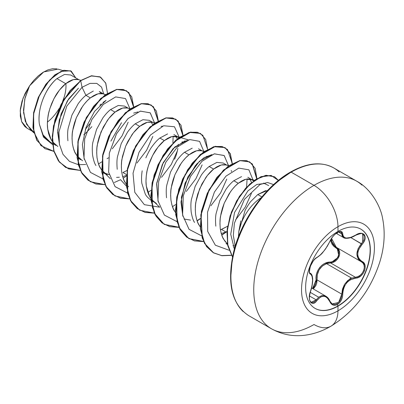 <?xml version="1.0" encoding="UTF-8"?>
<svg xmlns="http://www.w3.org/2000/svg" width="404" height="404" viewBox="0 0 404 404"><rect width="100%" height="100%" fill="white"/><g stroke="black" fill="none" stroke-linecap="round" stroke-linejoin="round"><path stroke-width="0.61" d="M360.757 229.088A45.758 26.417 -60 0 1 367.635 265.792A45.758 26.417 -60 0 1 337.769 306.015L337.991 306.141A45.758 26.417 -60 0 1 312.247 306.272A45.758 26.417 -60 0 1 308.999 268.928A45.758 26.417 -60 0 1 337.991 231.421A8521.966 4920.18 -120 0 0 337.966 226.689A51.53 29.75 -60 0 1 374.407 247.728A51.53 29.75 -60 0 1 337.966 310.843A51.53 29.75 120 0 0 374.407 247.728A51.53 29.75 120 0 0 337.966 226.689A51.53 29.75 120 0 0 301.53 289.804A51.53 29.75 120 0 0 337.966 310.843A8521.966 4920.18 -120 0 0 337.991 306.141A45.758 26.417 -60 0 1 305.636 287.461A45.758 26.417 -60 0 1 337.991 231.421A45.758 26.417 -60 0 1 370.347 250.101A45.758 26.417 -60 0 1 337.991 306.141A8521.966 4920.18 60 0 1 337.966 310.843A33.896 19.569 60 0 1 330.947 326.19A33.896 19.569 -120 0 0 337.966 310.843A51.53 29.75 -60 0 1 301.53 289.804A51.53 29.75 -60 0 1 337.966 226.689A8521.966 4920.18 60 0 1 337.991 231.421A45.758 26.417 -60 0 1 363.736 231.285A45.758 26.417 -60 0 1 366.984 268.63A45.758 26.417 -60 0 1 337.991 306.141L337.769 306.015A45.758 26.417 120 0 0 366.761 268.503A45.758 26.417 120 0 0 363.514 231.159M329.972 241.299A0.727 0.399 -157.3 0 1 329.826 241.435C326.174 248.935 321.887 254.268 316.958 257.449C312.176 259.206 306.793 273.079 310.499 274.109C313.262 276.508 313.262 282.229 310.499 291.279C306.793 300.106 312.166 307.782 316.958 300.485C321.877 294.531 326.169 294.915 329.826 301.636C331.512 305.192 334.058 306.146 337.461 304.495L337.769 306.015L337.461 304.495L339.582 302.737L341.294 300.223L342.39 297.258L342.966 291.274L343.647 288.385L344.809 285.653L346.43 283.194L348.435 281.144L350.717 279.593L358.363 277.452L360.964 275.816L363.1 273.463L364.544 270.705L365.181 267.857L364.964 265.196L363.903 262.989L360.307 260.206L358.919 258.499L358.04 256.444L357.737 254.106L358.04 251.611L358.914 249.091L363.959 241.738L365.014 239.057L365.155 236.638L364.408 234.769L362.898 233.633L360.782 233.31L358.272 233.835L350.717 237.456L346.435 238.057L344.814 237.663L343.652 236.825L342.966 235.577L342.365 232.371L341.203 231.537L339.441 231.603L337.461 232.452C334.058 234.653 331.512 237.653 329.826 241.435A0.727 0.399 22.7 0 0 329.972 241.299A0.727 0.399 22.7 0 0 329.967 241.112M337.138 233.658L337.461 232.452L335.174 234.113L332.992 236.355L331.149 238.895L327.285 246.263L323.862 251.071L320.226 255.04L316.958 257.449A0.727 0.606 63.4 0 1 316.691 257.757A0.727 0.606 -116.6 0 0 316.958 257.449L315.211 258.706L313.363 260.777L310.378 266.231L309.323 271.367L309.651 273.149L310.499 274.109A0.727 0.672 -64.4 0 0 310.227 273.215L310.227 273.215A0.727 0.672 115.6 0 1 310.499 274.109L311.393 274.851L312.05 276.139L312.58 280.164L312.05 285.557L309.631 294.43L309.323 297.551L309.631 300.233L310.514 302.177L311.853 303.222L313.499 303.278L315.277 302.328L316.958 300.485A0.727 0.374 -144.8 0 0 316.221 299.879L314.691 301.606L313.06 302.49L311.201 302.263C310.636 301.445 307.929 300.768 310.555 291.36C311.949 287.865 313.166 280.729 312.55 277.72C312.267 275.326 311.545 273.856 310.383 273.301M337.103 247.783L338.976 256.707L330.624 262.959A0.727 0.364 88.6 0 1 330.421 262.085L324.654 263.509L322.013 265.175L319.726 267.453L317.948 270.226L316.751 273.331L316.14 276.619L316.09 279.916C314.928 270.963 322.372 261.747 330.421 262.085C337.537 262.433 342.193 250.424 335.961 247.829L330.684 239.819L331.038 241.93L332.113 244.304L333.795 246.299L337.633 249.207L338.653 251.177L338.9 253.555L338.33 256.08L337.007 258.449L335.088 260.363L332.81 261.615L330.421 262.085A0.727 0.364 -91.4 0 0 330.624 262.959L326.558 263.661L351.652 278.149L355.379 277.25L330.624 262.959L326.558 263.661C319.842 266.544 316.665 271.942 317.034 279.866L313.327 288.966L315.898 285.572L316.817 282.78L317.034 279.866L316.09 279.916L315.928 282.618L315.12 285.204L312.55 288.517L316.09 279.916L317.034 279.866L341.789 294.157L341.486 297.041L340.491 299.803L338.921 302.142L336.956 303.773L334.83 304.505L332.002 303.853M324.861 295.753L321.771 295.602L318.675 297.213L316.221 299.879L309.494 295.996L316.221 299.879L318.675 297.213L310.232 292.334L318.675 297.213L321.771 295.602L325.619 296.071M327.715 297.703L329.8 301.091L325.922 296.238L324.912 295.768M337.966 226.689A33.896 19.569 -120 0 0 314.004 185.345A85.219 49.202 120 0 0 260.009 255.207A85.219 49.202 120 0 0 266.054 324.755A85.219 49.202 -60 0 1 260.009 255.207A85.219 49.202 -60 0 1 314.004 185.345L291.173 172.165A85.219 49.202 120 0 0 237.178 242.026A85.219 49.202 120 0 0 243.223 311.575A85.219 49.202 -60 0 1 237.178 242.026A85.219 49.202 -60 0 1 291.173 172.165A1.454 0.838 -120 0 0 290.446 172.094A1.454 0.838 60 0 1 291.173 172.165A85.219 49.202 -60 0 1 339.118 171.922A85.219 49.202 120 0 0 291.173 172.165L314.004 185.345A85.219 49.202 -60 0 1 361.949 185.103A85.219 49.202 120 0 0 314.004 185.345A33.896 19.569 60 0 1 337.966 226.689M278.588 180.745L290.143 172.761A1.454 0.838 60 0 1 290.446 172.094C265.372 186.143 241.35 219.837 233.648 251.899C226.705 283.022 231.679 304.242 248.561 315.549L271.392 328.73C281.765 334.517 292.849 336.694 304.646 335.264C313.898 334.063 322.665 331.038 330.947 326.19A33.896 19.569 60 0 1 314.004 324.513A85.219 49.202 -60 0 1 266.054 324.755M240.824 220.862L238.744 231.825A34.183 19.735 -60 0 1 261.262 197.672A34.183 19.735 120 0 0 238.744 231.825L238.436 236.855M39.587 111.565C38.905 116.605 38.845 120.847 39.395 124.301L43.102 135.002C44.182 137.259 46.551 139.627 50.207 142.102L52.424 143.38M57.863 146.521L52.495 141.733L54.54 144.026M79.017 79.79L70.73 75.003L64.544 74.447L56.959 78.613L65.711 83.668L59.474 90.062L53.969 98.627L49.854 108.6L48.49 113.832L47.652 119.074L47.384 124.2L47.702 129.093L48.616 133.643L50.121 137.749L52.283 141.44L51.086 139.602L47.702 129.093C47.182 125.7 47.283 121.488 48 116.463C48.238 113.782 49.475 109.459 51.702 103.49C54.318 97.748 56.419 93.93 58.004 92.026C60.822 88.208 63.393 85.426 65.711 83.668L56.959 78.613C54.656 80.406 52.121 83.209 49.364 87.027C47.687 89.143 45.627 92.981 43.178 98.546M93.324 91.036L85.921 95.334L90.365 97.899L87.198 100.783L84.128 104.293L81.239 108.348L76.351 117.726L74.508 122.831L73.139 128.068L72.306 133.305L72.038 138.431L72.356 143.329L73.27 147.879L74.77 151.98L76.932 155.676L75.735 153.838C74.472 152.212 73.346 148.712 72.356 143.329C71.912 137.628 72.013 133.416 72.654 130.694L76.351 117.726L82.653 106.257C85.421 102.5 87.991 99.712 90.365 97.899L85.921 95.334C83.542 97.152 80.972 99.94 78.204 103.697L71.907 115.165L68.21 128.129C67.559 131.048 67.458 135.254 67.907 140.754M78.028 158.166L80.719 159.716M82.517 160.757L77.149 155.964L79.189 158.262M128.321 108.252L124.584 106.095L118.281 105.464L110.57 109.57L115.014 112.135L108.777 118.523L103.273 127.088L99.157 137.067L97.793 142.299L96.955 147.541L96.687 152.667L97.005 157.56L97.919 162.11L99.424 166.216L101.586 169.907L100.389 168.069C99.126 166.448 97.995 162.943 97.005 157.56C96.561 151.859 96.662 147.647 97.303 144.925L101.005 131.957L107.307 120.488C110.075 116.731 112.64 113.948 115.014 112.135L110.57 109.57C108.196 111.383 105.631 114.165 102.863 117.918L96.566 129.381L92.864 142.349C92.208 145.319 92.107 149.536 92.561 154.99C93.481 160.166 94.607 163.676 95.945 165.509M105.368 173.947L102.732 172.427M105.04 173.538L109.12 174.619M122.897 172.508L127.114 170.443L122.897 172.508L126.528 174.604M126.442 175.432L122.654 176.629L126.442 175.432M119.342 177.235L116.549 177.401M107.166 174.988L101.798 170.195L110.363 178.709M152.97 122.488L149.233 120.326L142.93 119.695L135.224 123.801L139.668 126.366L133.431 132.754L127.927 141.324L125.654 146.187L122.442 156.53L121.609 161.772L121.341 166.897L121.66 171.791L122.574 176.341L124.073 180.447L126.235 184.138L125.038 182.3C123.775 180.679 122.649 177.174 121.66 171.791C121.215 166.089 121.316 161.883 121.957 159.161L125.654 146.187L131.957 134.719C134.724 130.962 137.294 128.179 139.668 126.366L135.224 123.801C132.845 125.619 130.275 128.401 127.513 132.159L121.205 143.637L117.508 156.611C116.852 159.625 116.756 163.837 117.216 169.241L117.221 169.301M120.599 179.74L126.371 186.027M156.469 203.454L156.469 203.454C152.808 200.889 150.546 198.581 149.692 196.531L146.309 186.027C145.788 182.628 145.889 178.417 146.607 173.392C146.844 170.71 148.081 166.387 150.308 160.423C152.924 154.681 155.025 150.859 156.611 148.955C159.428 145.142 161.999 142.354 164.317 140.597L159.873 138.032C157.53 139.814 154.959 142.597 152.167 146.389C150.424 148.561 148.329 152.379 145.864 157.848M142.168 170.811C141.445 175.806 141.344 180.012 141.865 183.441L145.238 193.955C146.203 196.127 148.465 198.44 152.025 200.884L154.671 202.414M192.233 148.162L184.527 152.268L188.971 154.833L185.805 157.712L182.734 161.221L179.846 165.276L174.957 174.654L173.114 179.76L171.745 184.997L170.912 190.239L170.645 195.364L170.963 200.258L171.877 204.808L173.377 208.908L175.538 212.605L174.341 210.767C173.079 209.146 171.953 205.641 170.963 200.258C170.518 194.556 170.619 190.345 171.261 187.623L174.957 174.654L181.26 163.186C184.027 159.428 186.597 156.641 188.971 154.833L184.527 152.268C182.148 154.086 179.578 156.868 176.821 160.615L170.518 172.079L166.817 185.057C166.16 187.981 166.064 192.193 166.519 197.702L166.524 197.758M190.506 220.099L183.972 219.003M226.927 165.186L223.19 163.024L216.887 162.393L209.176 166.499L213.62 169.064L207.383 175.452L201.879 184.022L197.763 193.996L196.4 199.228L195.561 204.469L195.294 209.595L195.612 214.489L196.526 219.039L198.031 223.144L200.192 226.836L198.995 224.998C197.733 223.377 196.602 219.872 195.612 214.489C195.167 208.787 195.268 204.581 195.91 201.859L199.611 188.885L205.914 177.417C208.681 173.659 211.247 170.877 213.62 169.064L209.176 166.499C206.803 168.311 204.232 171.099 201.46 174.861L195.162 186.335L191.466 199.298C190.814 202.237 190.713 206.449 191.168 211.923C192.092 217.115 193.218 220.614 194.546 222.427M221.503 229.437L225.947 232.002L221.261 233.562L225.947 232.002L221.503 229.437L227.593 226.25L220.433 229.861M241.536 176.624L233.83 180.729L238.274 183.295L235.108 186.178L232.037 189.688L229.149 193.743L224.26 203.121L222.417 208.227L221.049 213.463L220.215 218.7L219.948 223.826L220.266 228.72L221.18 233.275L222.68 237.375L224.75 240.941L227.417 243.95L223.644 239.229C222.382 237.608 221.256 234.108 220.266 228.72C219.821 223.023 219.922 218.811 220.564 216.089L224.26 203.121L230.563 191.653C233.33 187.895 235.901 185.108 238.274 183.295L233.83 180.729C231.457 182.542 228.886 185.33 226.124 189.082L219.821 200.541L216.12 213.504C215.463 216.509 215.362 220.72 215.817 226.144M225.982 243.582L227.508 244.465M80.876 80.335L77.457 79.376L74.836 79.31L71.947 80.012L68.877 81.472L65.711 83.668L73.422 79.563L78.27 79.568M86.33 132.588L91.824 126.679M99.293 91.496L103.666 94.021M105.51 94.561L102.106 93.607L99.49 93.541L96.601 94.243L93.531 95.708L90.365 97.899L98.076 93.794L102.919 93.804M130.164 108.797L126.76 107.838L124.139 107.772L121.251 108.474L118.18 109.938L115.014 112.135L122.725 108.03L127.573 108.035M154.813 123.028L151.409 122.069L148.793 122.003L145.905 122.71L142.834 124.169L139.668 126.366L147.379 122.26L152.222 122.266M174.503 159.282C175.826 156.737 176.952 153.121 177.881 148.435M178.129 146.314L178.199 144.248L178.124 146.314M173.892 134.562L179.017 137.582L176.826 136.481L173.442 136.239L170.554 136.941L167.483 138.405L164.317 140.597L172.028 136.491L178.331 137.128M167.589 133.926L159.873 138.032L164.317 140.597L158.08 146.99L152.576 155.555L148.46 165.529L147.096 170.766L146.258 176.003L145.99 181.128L146.309 186.027L147.223 190.577L148.728 194.678L150.793 198.243L153.146 200.955L159.666 207.176M181.952 142.006L182.244 143.097L181.952 142.006M202.273 150.95L198.51 148.778M204.116 151.49L200.712 150.535L198.096 150.47L195.208 151.172L192.137 152.636L188.971 154.833L196.682 150.727L201.525 150.732M206.601 156.237L206.893 157.328L206.601 156.237M228.77 165.726L225.366 164.766L222.745 164.701L219.857 165.408L216.786 166.867L213.62 169.064L221.331 164.958L226.179 164.963M231.255 170.473L231.548 171.559L231.255 170.473M247.844 177.26L253.641 180.851L250.778 179.179L247.399 178.937L244.511 179.639L241.441 181.103L238.274 183.295L245.986 179.189L252.283 179.825M226.947 231.568L225.947 232.002L226.947 231.568M265.721 190.577L257.767 194.551L261.878 196.925L257.767 194.551L251.01 201.248C249.521 202.904 247.556 205.934 245.107 210.327M62.771 70.538L57.989 69.129L43.682 71.947L29.593 85.81L25.083 97.758L23.477 110.171L25.295 121.326L30.542 129.679L33.85 132.83M33.663 132.047L26.593 124.326L23.568 112.671L24.765 99.066L29.593 85.81L23.058 98.162L20.2 110.853L21.604 121.553L27.088 128.255L32.057 131.123M56.959 78.613C46.233 87.077 36.915 108.136 39.395 124.301L43.455 137.077L52.545 144.576L43.455 137.077L39.395 124.301L43.132 135.007L50.207 142.102M80.285 170.311L68.478 168.806L59.307 162.044L53.727 150.753L52.247 136.214L54.888 120.104L61.15 104.282L70.109 90.587L80.709 80.704L70.331 90.688L61.378 104.358L55.116 120.15L52.459 136.244L53.909 150.778L59.449 162.085L68.574 168.882L80.346 170.443L65.741 167.508L58.6 160.979L54.06 151.343L52.414 139.37L53.702 126.043L63.999 99.682L80.709 80.704L82.057 87.294L85.921 95.334L82.057 87.294L66.756 106.186L58.949 131.916L59.408 144.172L62.999 154.333L69.483 161.393L78.29 164.665L69.483 161.393L62.999 154.333L59.408 144.172L58.949 131.916L66.756 106.186L82.057 87.294L90.006 83.381L96.778 83.381L101.555 87.123L103.762 94.051L101.555 87.123L96.778 83.381L90.006 83.381L82.057 87.294L80.709 80.704L91.203 75.957L99.924 76.8L105.631 82.891L107.484 93.243L105.813 83.305L100.626 77.169L91.678 75.871L80.502 80.583L91.476 75.75L100.525 77.114L91.546 75.74L80.502 80.583L63.792 99.566L53.495 125.922L52.207 139.254L53.858 151.222L58.398 160.858L65.64 167.448M53.904 151.394L40.981 145.682L33.875 132.194L33.588 114.044L39.506 95.304L49.611 80.043L60.994 71.382L70.564 70.811L75.75 77.901L71.266 71.17L64.069 70.367L55.141 74.902L46.056 84.37L38.456 97.596L33.805 112.777L33.138 127.76L36.926 140.355L44.945 148.682L53.904 151.394M44.839 148.621L36.724 140.238L32.936 127.644L33.598 112.66L38.254 97.475L45.854 84.249L54.934 74.78L63.862 70.251L71.165 71.114M71.069 71.053L63.867 70.251L54.939 74.78L45.854 84.249L38.254 97.475L33.598 112.66L32.936 127.644L36.724 140.238L44.945 148.682M89.718 123.826L85.32 129.452L89.718 123.826M107.055 158.691L108.535 157.807M126.452 184.431L128.492 186.724M233.643 247.591L234.719 247.915M234.391 249.086L230.724 234.249L234.512 212.514L247.869 190.93L256.808 184.456L265.196 183.416M247.066 178.977L246.607 187.168L247.071 178.977M182.835 216.236L180.972 202.111L185.088 183.128L196.475 164.241L204.141 157.616L211.928 154.616L199.475 161.221L187.85 176.952L181.396 197.283L182.84 216.241M187.279 140.385L174.821 146.985L163.201 162.716L156.747 183.047L158.186 202.005L156.631 183.992L162.332 164.478L173.064 148.687L185.143 140.789M195.45 165.413L184.825 183.82L195.455 165.408M161.09 126.412L162.625 126.149M173.114 136.279L172.922 142.854L173.114 136.279M133.638 113.09L137.976 111.918L133.638 113.09M99.844 105.257L101.187 104.005M103.015 102.47L106.075 100.354L94.592 111.332L86.017 127.437L82.391 144.602L84.234 159.312M121.503 122.71L110.868 141.127L121.503 122.71M59.58 145.081L57.742 130.346L61.1 113.943L68.63 98.95L78.477 88.148L67.332 100.939L59.337 119.842L57.676 132.361L59.58 145.081M235.219 246.208L233.32 235.456L234.406 223.235L244.375 199.419L260.035 184.477L267.584 182.492L273.614 184.588L267.584 182.492L260.035 184.477L244.375 199.419L234.406 223.235L233.32 235.456L235.219 246.208M229.053 250.248L215.352 245.208L207.696 231.416L207.54 212.14L214.398 192.082L225.977 176.134L238.754 168.12L248.889 169.816L253.237 180.487L248.889 169.816L238.754 168.12L225.977 176.134L214.398 192.082L207.54 212.14L207.696 231.416L215.352 245.208L229.053 250.248M251.414 193.354L245.279 207.09L235.542 219.978M228.548 165.66L224.129 155.495L214.277 153.843L201.874 161.373L190.451 176.533L183.28 195.874L182.598 214.943L189.057 229.341L201.551 235.825L189.037 229.321L182.588 214.872L183.3 195.758L190.526 176.391L201.995 161.262L214.413 153.808L224.23 155.58L228.563 165.872M226.765 179.103L220.614 192.875L210.853 205.787M176.896 221.594L164.383 215.09L157.934 200.642L158.651 181.527L165.872 162.161L177.346 147.031L189.759 139.572L199.581 141.349L203.909 151.641L199.581 141.349L189.759 139.572L177.346 147.031L165.872 162.161L158.651 181.527L157.934 200.642L164.383 215.09L176.896 221.594M202.116 164.877L195.996 178.588L186.294 191.461M159.671 207.191L144.359 204.677L134.795 192.344L133.037 173.255L138.996 152.338L150.46 135.027L163.691 125.76L174.472 126.755L179.26 137.405L174.472 126.755L163.691 125.76L150.46 135.027L138.996 152.338L133.037 173.255L134.795 192.344L144.359 204.677L159.671 207.191M177.462 150.657L171.311 164.418L161.549 177.321M154.591 122.962L150.177 112.802L140.319 111.145L127.922 118.68L116.493 133.835L109.322 153.177L108.641 172.245L115.1 186.648L127.593 193.127L115.079 186.623L108.631 172.175L109.348 153.06L116.569 133.694L128.043 118.564L140.456 111.11L150.278 112.883L154.606 123.175M152.813 136.411L146.682 150.147L136.951 163.034M102.944 178.896L90.451 172.412L83.992 158.014L84.673 138.946L91.844 119.599L103.267 104.444L115.67 96.91L125.523 98.566L129.942 108.732L125.523 98.566L115.67 96.91L103.267 104.444L91.844 119.599L84.673 138.946L83.992 158.014L90.451 172.412L102.944 178.896M128.159 122.19L122.033 135.906L112.317 148.783M98.505 163.974L101.727 161.873M133.658 106.57L128.866 92.582L123.462 89.547L116.615 89.552L100.859 98.652L86.501 117.7L78.068 141.789L78.457 164.62L82.204 173.639L88.128 180.24L95.884 183.987L105 184.673L90.395 181.744L81.431 172.311L77.285 157.797L78.351 140.274L84.234 122.271L93.799 106.398L105.363 94.935L116.923 89.491L126.487 90.759L131.724 96.778L133.658 106.57M114.347 182.502L120.569 179.689M123.159 178.204L126.381 176.104M158.307 120.801L153.515 106.813L148.117 103.778L141.269 103.788L125.508 112.883L111.15 131.931L102.717 156.02L103.106 178.851L106.858 187.875L112.782 194.47L120.533 198.223L129.649 198.909L115.049 195.975L106.085 186.547L101.939 172.028L103 154.505L108.883 136.507L118.453 120.634L130.012 109.166L141.577 103.722L151.141 104.995L156.373 111.009L158.307 120.801M147.814 192.44L151.03 190.34M182.239 143.082L182.462 141.769M182.962 135.037L178.169 121.048L172.766 118.008L165.918 118.018L150.162 127.114L135.805 146.167L127.371 170.256L127.76 193.082L131.507 202.106L137.431 208.701L145.188 212.453L154.303 213.14L139.698 210.206L130.734 200.773L126.588 186.259L127.654 168.736L133.537 150.737L143.102 134.865L154.666 123.402L166.226 117.958L175.791 119.225L181.027 125.245L182.962 135.037M172.463 206.671L175.684 204.57M207.611 149.268L202.818 135.279L197.42 132.244L190.572 132.249L174.811 141.349L160.454 160.398L152.02 184.487L152.409 207.318L156.161 216.337L162.085 222.932L169.837 226.684L178.952 227.371L164.347 224.437L155.388 215.009L151.242 200.495L152.303 182.972L158.186 164.968L167.751 149.096L179.315 137.633L190.875 132.189L200.445 133.456L205.676 139.476L207.611 149.268M197.112 220.902L200.333 218.801M232.265 163.499L227.472 149.51L222.069 146.475L215.221 146.485L199.465 155.58L185.108 174.629L176.674 198.718L177.063 221.549L180.81 230.573L186.734 237.168L194.491 240.92L203.606 241.607L189.001 238.673L180.038 229.24L175.892 214.726L176.957 197.203L182.835 179.204L192.405 163.332L203.964 151.869L215.529 146.42L225.094 147.687L230.331 153.707L232.265 163.499M221.766 235.138L226.942 231.618M256.914 178.684L252.343 163.968L246.854 160.742L239.835 160.726L223.644 170.256L209.085 190.148L200.995 215.004L202.343 237.961L206.742 246.687L213.357 252.732L221.781 255.687L231.467 255.384L221.958 255.712L213.655 252.904L204.692 243.476L200.546 228.962L201.606 211.438L207.489 193.435L217.059 177.563L228.619 166.1L240.183 160.656L249.748 161.923L255.131 168.281L256.914 178.684M278.462 180.401L271.165 175.508L261.11 176.811L249.985 184.153L239.607 196.496L231.659 212.125L227.437 228.881L227.694 244.476L232.527 256.828L227.896 245.511L227.184 231.285L230.376 215.781L236.966 200.818L246.011 188.158L256.257 179.331L266.266 175.392L274.619 176.811L278.462 180.401M126.386 90.703L116.716 89.375L105.156 94.819L93.592 106.282L84.027 122.154L78.144 140.158L77.078 157.681L81.229 172.195L90.395 181.744M151.04 104.934L141.37 103.606L129.805 109.05L118.246 120.513L108.676 136.385L102.798 154.389L101.732 171.912L105.878 186.426L114.943 195.915M175.689 119.165L166.019 117.837L154.459 123.281L142.895 134.744L133.33 150.616L127.447 168.619L126.381 186.143L130.527 200.657L139.592 210.146M200.445 133.456L190.668 132.073L179.108 137.517L167.549 148.98L157.979 164.852L152.101 182.85L151.035 200.374L155.181 214.888L164.246 224.377M232.063 163.615L230.189 153.737L224.993 147.632L215.322 146.304L203.762 151.747L192.198 163.211L182.633 179.083L176.75 197.086L175.684 214.61L179.836 229.124L189.001 238.673M249.647 161.863L239.976 160.534L228.412 165.978L216.852 177.442L207.282 193.314L201.404 211.317L200.339 228.841L204.485 243.354L213.554 252.843M274.518 176.75L266.029 175.275L255.979 179.255L245.708 188.153L236.653 200.889L230.088 215.928L226.952 231.477L227.755 245.698L232.497 256.964L227.538 244.627L227.205 228.977L231.406 212.125L239.39 196.394L249.834 183.982L261.024 176.644L271.114 175.422L278.381 180.467M268.69 185.567L263.494 183.098M231.386 255.242L221.665 255.581L213.211 252.646L206.565 246.607L202.146 237.87L200.793 214.857L208.918 189.951L223.533 170.049L239.754 160.58L246.768 160.656L252.227 163.948L256.707 178.81M226.205 231.896L221.695 234.936M203.545 241.476L188.855 238.587L178.952 227.376L175.462 209.863L178.719 189.319L187.729 169.619L200.359 154.469L213.751 146.677L224.897 147.576M200.359 218.524L197.041 220.705M178.891 227.24L164.186 224.341L154.283 213.105L150.808 195.551L154.101 174.977L163.15 155.272L175.811 140.148L189.213 132.411L200.339 133.396M154.242 213.009L145.087 212.363L137.294 208.636L131.34 202.045L127.563 193.016L127.164 170.135L135.628 145.985L150.036 126.922L165.827 117.877L172.67 117.923L178.053 121.018L182.76 135.148M129.588 198.778L120.437 198.132L112.645 194.405L106.686 187.815L102.914 178.78L102.515 155.904L110.979 131.754L125.386 112.691L141.178 103.646L148.021 103.687L153.404 106.787L158.105 120.917M104.939 184.542L95.783 183.901L87.991 180.169L82.037 173.579L78.26 164.549L77.861 141.668L86.325 117.524L100.732 98.455L116.524 89.41L123.366 89.456L128.75 92.556L133.456 106.686M78.472 164.686L85.719 164.494M238.744 231.825L245.142 210.262M257.767 194.551L267.771 190.309M235.133 245.96L232.901 245.819M227.487 244.354L226.028 243.612M249.798 178.962L251.546 182.492M175.841 136.264L177.29 138.91M151.187 122.033L152.641 124.674M109.11 174.584L102.773 172.447M267.478 191.052L257.237 203.288L248.263 216.973L240.895 231.593L235.421 246.576M232.053 261.353L230.911 275.351M56.833 68.852L52.55 68.736L47.879 69.912L43.031 72.341L38.249 75.896L33.689 80.467L29.593 85.81L25.179 93.273L22.033 101.172L20.372 108.959L20.301 116.079L21.811 122.058L24.801 126.513L27.23 128.336M64.287 96.783L62.499 101.788A31.623 18.256 120 0 0 65.887 83.532M83.82 134.784L86.698 132.219M101.379 93.506L99.323 91.511M47.425 122.084A31.623 18.256 120 0 0 59.08 108.575M335.961 247.829A0.727 0.434 118.1 0 1 336.608 247.495A0.727 0.434 -61.9 0 0 335.961 247.829M336.633 247.506L334.537 246.046L332.901 244.147L331.851 241.89L331.543 238.39L336.325 247.334M362.595 234.037L364.034 235.709L363.938 239.532L362.928 241.668L361.383 243.693L350.829 237.597L362.105 244.319C368.862 237.259 363.479 229.598 355.636 235.128L355.636 235.128C347.723 239.375 343.425 238.991 342.754 233.982A0.727 0.586 -179.5 0 1 341.789 233.951L338.522 232.063L341.789 233.951L343.642 237.648L342.042 235.643L341.789 233.951A0.727 0.586 0.5 0 0 342.754 233.982C342.557 231.28 340.794 230.77 337.461 232.452L337.688 231.593M350.238 237.628L345.748 238.259M340.845 231.906L341.789 233.951L341.486 232.527L340.496 231.765M311.186 274.023L311.893 275.397M310.277 301.384L309.479 299.505M311.211 302.268L316.221 299.879A0.727 0.374 35.2 0 1 316.958 300.485L320.226 297.223L322.018 296.415L323.856 296.248L325.644 296.738L327.285 297.849L329.826 301.636A0.727 0.394 -22.6 0 0 329.972 301.243A0.727 0.394 157.4 0 1 329.826 301.636L331.199 303.808L333.118 305.076L335.335 305.267L337.461 304.495C340.794 302.248 342.557 298.803 342.754 294.163C343.42 284.936 347.713 279.593 355.636 278.139C363.469 278.149 368.867 264.282 362.105 261.479A0.727 0.48 117.9 0 1 361.383 261.797L363.085 263.231L364.095 265.317L364.292 267.857L363.651 270.569L362.242 273.134L360.237 275.24L357.863 276.664L351.652 278.149L326.558 263.661L322.336 265.999L319.094 269.862L317.322 274.725L317.034 279.866L341.789 294.157L342.461 289.173L344.461 284.466L347.662 280.634L351.652 278.149C351.207 277.462 348.809 279.568 344.461 284.466L341.789 294.157L338.613 302.47L332.118 303.924M359.515 260.459L358.075 258.666L356.863 254.035L358.075 248.748L361.383 243.693C355.439 251.445 355.439 257.479 361.383 261.797C367.741 264.463 362.741 277.316 355.379 277.25A0.727 0.409 86 0 1 355.636 278.139A0.727 0.409 -94 0 0 355.379 277.25L330.624 262.959L333.179 262.423L335.618 261.045L337.678 258.954L339.108 256.389L339.734 253.656L339.486 251.091L338.406 248.975L337.093 247.778M362.61 234.047L362.666 242.072M355.379 235.163L355.616 235.3C360.408 233.406 362.747 232.992 362.625 234.057M329.8 301.091A0.727 0.394 157.4 0 1 329.972 301.243C329.139 299.071 327.79 297.405 325.922 296.238M342.754 294.163L341.789 294.157L342.754 294.163M361.383 261.797A0.727 0.48 -62.1 0 0 362.105 261.479C356.368 257.358 356.368 251.636 362.105 244.319L361.383 243.693M337.769 306.015A45.758 26.417 -60 0 1 315.004 308.343A45.758 26.417 120 0 0 337.769 306.015M311.595 287.966L325.887 296.218M52.626 143.501L56.065 145.485M176.826 136.481L179.467 137.259M179.73 137.335L188.537 139.925M250.778 179.179L254.464 180.265M227.099 243.652L227.422 243.96M290.446 172.094C307.151 162.721 321.599 161.337 333.78 167.948L356.611 181.128C371.003 188.673 380.593 206.535 382.492 217.913C385.416 232.249 384.492 247.026 379.725 262.241C370.559 290.325 354.298 311.646 330.947 326.19M361.56 261.893L336.618 247.501M336.224 233.361L343.617 237.633M310.141 273.17C309.176 273.619 309.267 271.311 310.418 266.261C312.191 262.019 314.282 259.186 316.691 257.757C319.731 255.692 321.811 253.863 322.927 252.278L325.604 248.854L329.967 241.304C332.113 236.865 334.901 233.81 338.335 232.138L340.865 231.916M310.04 273.104L310.368 273.291M343.642 237.648C343.637 238.269 349.031 239.522 355.616 235.3M332.174 303.959L329.967 301.238"/></g></svg>
